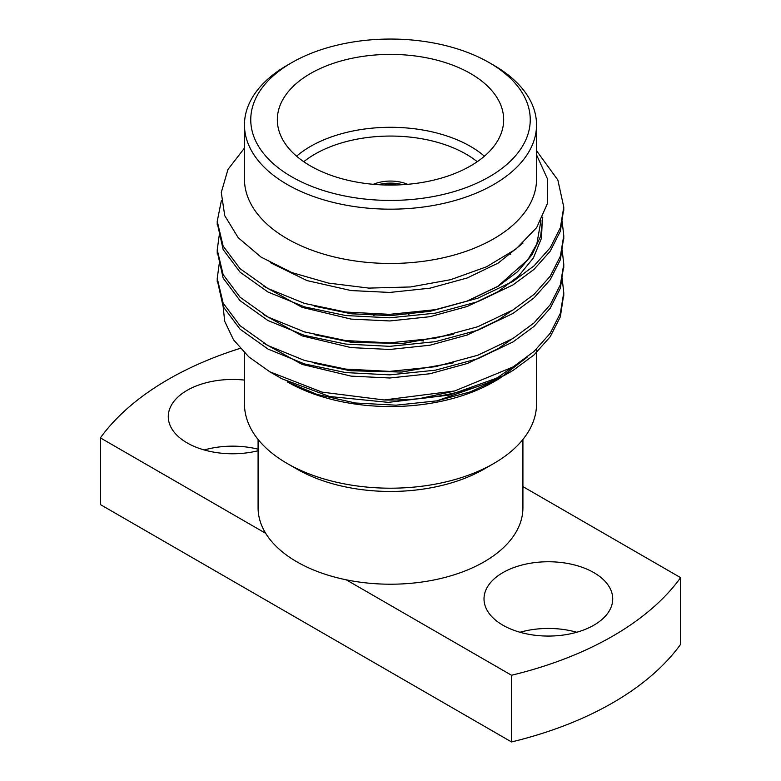 <?xml version="1.0" encoding="UTF-8"?>
<svg xmlns="http://www.w3.org/2000/svg" width="781" height="781" viewBox="0 0 781 781"><rect width="100%" height="100%" fill="white"/><g stroke="black" fill="none" stroke-linecap="round" stroke-linejoin="round"><path stroke-width="1.17" d="M402.742 184.687A28.917 16.694 0 0 0 378.258 184.687M384.437 184.98A26.408 15.249 180 0 1 396.563 184.98M563.736 208.81L560.358 231.215L550.215 251.199L533.999 269.396L513.019 284.889L477.816 301.691L435.339 313.161L389.709 317.818L345.661 315.534L304.551 306.894L267.981 292.026L240.06 272.159L223.141 249.559L217.264 223.073M563.736 237.326L560.358 259.731L550.215 279.725L533.999 297.912L513.019 313.415L477.816 330.207L435.339 341.678L389.709 346.334L345.661 344.06L304.551 335.41L267.981 320.542L240.06 300.675L223.141 278.075L217.264 251.589M563.736 265.852L560.358 288.248L550.215 308.241L533.999 326.429L513.019 341.932L477.816 358.723L435.339 370.194L389.709 374.86L345.661 372.576L304.551 363.936L267.981 349.058L240.06 329.201L223.141 306.591L217.264 280.106M563.736 294.369L560.367 316.744L550.224 336.738L534.009 354.945L513.019 370.448L504.253 375.456A173.265 100.036 0 0 1 384.145 399.97L321.957 392.111L269.826 371.805L248.807 356.888L233.529 339.803L224.674 321.264L222.702 302.188M536.537 150.743L557.859 180.03L563.765 207.024L560.377 227.671L550.244 247.684L534.019 265.891L513.019 281.414L477.816 298.205L435.339 309.676L389.709 314.333L345.661 312.049L304.551 303.409L267.981 288.54L240.06 268.674L223.141 246.074L217.235 221.316L221.345 200.707M562.144 221.335L563.765 235.569L560.367 256.207L550.234 276.21L534.009 294.417L513.019 309.93L477.816 326.722L435.339 338.193L389.709 342.849L345.661 340.575L304.551 331.935L267.981 317.057L240.06 297.2L223.141 274.59L217.235 249.852L219.178 235.598M562.144 249.861L563.765 264.115L560.367 284.753L550.224 304.746L534.009 322.943L513.019 338.446L477.816 355.238L435.339 366.709L389.709 371.375L345.661 369.091L304.551 360.451L267.981 345.573L240.06 325.716L223.141 303.106L217.235 278.397L219.178 264.124M562.144 278.378L563.765 292.65L560.358 313.288L550.215 333.272L533.999 351.47L513.019 366.963L454.649 390.978L384.145 399.97M287.232 381.85A146.037 84.309 0 0 0 493.768 381.85L499.43 378.58L470.474 391.818L436.94 400.848L396.104 405.183L355.394 402.996L317.047 394.425L287.232 381.85M527.038 357.298L499.43 378.58M269.826 371.805L282 378.834L329.66 396.523L388.382 402.371L449.202 395.079L504.253 375.456M244.463 148.078L227.974 169.438L221.277 192.448L224.743 215.654L238.195 237.688L261.02 257.086L291.752 272.54L328.469 283.103L368.857 288.101L410.513 286.959L450.608 279.696L486.475 266.819L515.87 249.139L536.703 227.544L547.442 203.538L547.393 178.742L536.537 154.843M244.463 124.862L244.463 179.152A146.037 84.309 0 0 0 390.5 263.461A146.037 84.309 0 0 0 536.537 179.152L536.537 124.862A146.037 84.309 180 0 1 493.768 184.482A146.037 84.309 180 0 1 334.61 202.757A146.037 84.309 180 0 1 244.463 124.862A146.037 84.309 180 0 1 287.232 65.253L291.684 62.685A139.75 80.687 0 0 0 291.684 176.789A139.75 80.687 0 0 0 489.316 176.789A139.75 80.687 0 0 0 489.316 62.685A139.75 80.687 0 0 0 291.684 62.685M346.237 579.814L511.535 675.253L511.535 741.95L100.388 504.575L100.388 437.877L265.696 533.325A132.419 76.45 0 0 0 346.237 579.814A132.419 76.45 0 0 0 522.919 507.767L522.919 439.43M511.535 675.253A314.352 181.485 0 0 0 680.612 577.647L522.919 486.602M502.866 625.181A64.354 37.156 0 0 0 573 633.235A64.354 37.156 0 0 0 612.724 598.91A64.354 37.156 0 0 0 548.369 561.754A64.354 37.156 0 0 0 484.015 598.91A64.354 37.156 0 0 0 502.866 625.181M511.535 741.95A314.352 181.485 0 0 0 680.612 644.335L680.612 577.647M240.216 348.355A314.352 181.485 0 0 0 100.388 437.877M258.081 449.182A64.354 37.156 0 0 0 204.251 449.963M576.749 632.259A64.354 37.156 0 0 0 519.99 632.259M258.081 439.43L258.081 507.767A132.419 76.45 0 0 0 265.696 533.325M244.463 380.093A64.354 37.156 0 0 0 168.276 416.615A64.354 37.156 0 0 0 187.128 442.895A64.354 37.156 0 0 0 258.081 450.744M244.463 352.827L244.463 403.884A146.037 84.309 0 0 0 287.232 463.504L296.858 469.059A132.419 76.45 0 0 0 484.142 469.059L493.768 463.504A146.037 84.309 0 0 0 536.537 403.884L536.537 349.117M423.546 340.965A132.419 76.45 0 0 0 420.403 340.526M353.92 341.522A132.419 76.45 0 0 0 350.357 342.146M287.232 463.504A146.037 84.309 0 0 0 493.768 463.504M489.316 62.685L493.768 65.253A146.037 84.309 180 0 1 536.537 124.862M310.477 165.933A113.167 65.331 0 0 0 433.806 180.099A113.167 65.331 0 0 0 503.667 119.737A113.167 65.331 0 0 0 390.5 54.397A113.167 65.331 0 0 0 277.333 119.737A113.167 65.331 0 0 0 310.477 165.933M296.575 156.18A113.167 65.331 180 0 1 484.425 156.18M407.643 184.316A28.917 16.694 0 0 0 373.357 184.316M477.23 161.706A106.88 61.709 0 0 0 303.77 161.706M374.021 315.544A22.629 13.062 180 0 1 372.146 314.235M410.074 313.152A22.629 13.062 180 0 1 408.658 314.382M542.785 217.069L540.667 236.155L532.037 254.782L517.471 271.788L498.249 286.217L467.292 301.115L429.94 311.355L389.807 315.612L351.06 313.737L314.606 306.181M453.341 334.278L402.098 343.494L351.06 342.254L314.606 334.698M453.341 362.794L402.098 372.02L351.06 370.77L314.606 363.224M453.341 391.31L419.748 398.603M523.026 243.067L498.249 263.041L467.292 277.948L429.94 288.189L389.807 292.436L351.06 290.561L307.031 280.594L270.363 262.66M542.346 217.977L541.516 238.117L533.384 257.994L518.477 276.191L498.249 291.557L467.292 306.464L429.94 316.705L389.807 320.952L351.06 319.087L302.149 307.372L263.441 285.992M511.204 311.023L498.249 320.083L467.292 334.981L429.94 345.222L389.807 349.468L351.06 347.604L302.149 335.889L263.441 314.518M511.204 339.54L498.249 348.599L467.292 363.497L429.94 373.748L389.807 377.994L351.06 376.12L302.149 364.405L263.441 343.035M509.798 253.581L510.754 254.333M511.204 368.056L498.249 377.116L489.619 382.055M488.34 382.719L436.94 400.848M563.765 296.106L563.765 292.621M563.765 267.59L563.765 264.115M563.765 239.074L563.765 235.589M563.765 210.548L563.765 207.072M217.235 281.853L217.235 278.368M217.235 253.337L217.235 249.852M217.235 224.821L217.235 221.326M540.94 220.691L536.83 243.984L527.946 259.634L497.78 286.334L466.726 301.261L430.38 311.248L391.261 315.544L352.075 313.845L315.563 306.425M452.326 334.532L403.592 343.367L353.354 342.517L315.563 334.942M452.316 363.048L401.209 372.068L348.765 370.448L315.563 363.458M452.326 391.564L419.29 398.652"/></g></svg>
